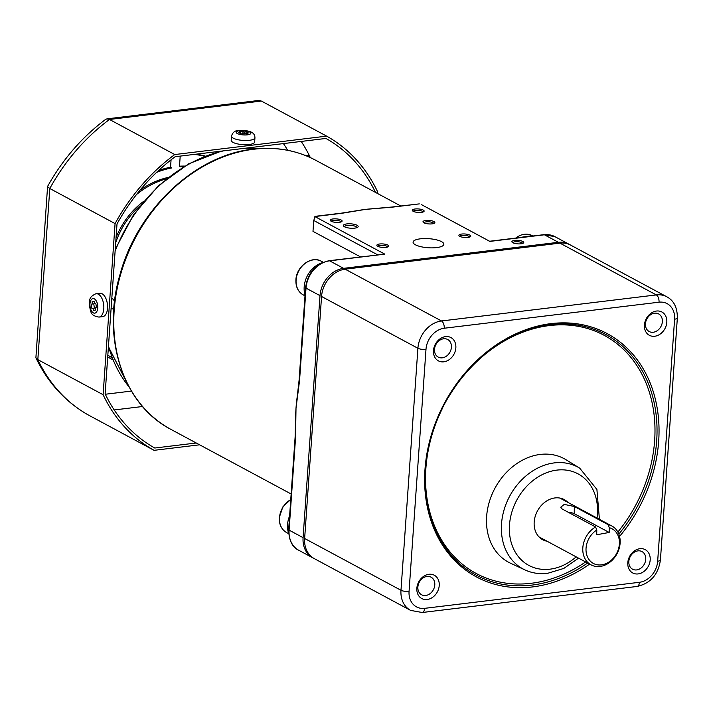 <?xml version="1.0" encoding="UTF-8"?>
<svg xmlns="http://www.w3.org/2000/svg" width="713" height="713" viewBox="0 0 713 713"><rect width="100%" height="100%" fill="white"/><g stroke="black" fill="none" stroke-linecap="round" stroke-linejoin="round"><path stroke-width="1.07" d="M467.978 237.429A5.954 1.756 4 0 0 470.437 236.671A5.954 1.756 4 0 0 468.53 234.595A5.954 1.756 4 0 0 461.685 234.042A5.954 1.756 4 0 0 459.145 235.878A5.954 1.756 4 0 0 467.978 237.429M469.591 237.09A4.848 1.426 4 0 0 467.095 235.682A4.848 1.426 4 0 0 462.193 235.406A4.848 1.426 4 0 0 459.921 236.413M432.078 223.864A5.954 1.756 4 0 0 434.538 223.107A5.954 1.756 4 0 0 432.631 221.039A5.954 1.756 4 0 0 425.786 220.486A5.954 1.756 4 0 0 423.246 222.322A5.954 1.756 4 0 0 432.078 223.864M433.7 223.525A4.848 1.426 4 0 0 431.196 222.117A4.848 1.426 4 0 0 426.294 221.85A4.848 1.426 4 0 0 424.03 222.848M356.848 227.661A6.167 1.818 4 0 0 356.848 227.643A6.167 1.818 4 0 0 353.728 225.816A6.167 1.818 4 0 0 347.427 225.46A6.167 1.818 4 0 0 344.539 226.779A6.167 1.818 4 0 0 344.531 226.805M354.7 228.133A7.415 2.184 4 0 0 357.766 227.189A7.415 2.184 4 0 0 355.386 224.604A7.415 2.184 4 0 0 346.848 223.909A7.415 2.184 4 0 0 343.684 226.199A7.415 2.184 4 0 0 354.7 228.133M422.969 212.028A4.848 1.426 4 0 0 420.474 210.629A4.848 1.426 4 0 0 415.572 210.353A4.848 1.426 4 0 0 413.299 211.36M421.356 212.367A5.954 1.756 4 0 0 423.816 211.618A5.954 1.756 4 0 0 421.909 209.542A5.954 1.756 4 0 0 415.064 208.989A5.954 1.756 4 0 0 412.524 210.825A5.954 1.756 4 0 0 421.356 212.367M340.93 221.984A4.848 1.426 4 0 0 338.425 220.575A4.848 1.426 4 0 0 333.532 220.299A4.848 1.426 4 0 0 331.26 221.306M339.317 222.313A5.954 1.756 4 0 0 341.777 221.565A5.954 1.756 4 0 0 339.869 219.488A5.954 1.756 4 0 0 333.024 218.936A5.954 1.756 4 0 0 330.484 220.772A5.954 1.756 4 0 0 339.317 222.313M415.421 244.8A15.428 4.545 4 0 0 432.559 247.866A15.428 4.545 4 0 0 443.86 244.292A15.428 4.545 4 0 0 441.525 241.636A15.428 4.545 4 0 0 424.378 238.561A15.428 4.545 4 0 0 413.085 242.135A15.428 4.545 4 0 0 415.421 244.8M520.962 243.801A5.954 1.756 4 0 0 523.422 243.044A5.954 1.756 4 0 0 521.515 240.967A5.954 1.756 4 0 0 514.67 240.415A5.954 1.756 4 0 0 512.13 242.251A5.954 1.756 4 0 0 520.962 243.801M522.584 243.463A4.848 1.426 4 0 0 520.08 242.055A4.848 1.426 4 0 0 515.178 241.778A4.848 1.426 4 0 0 512.914 242.785M385.938 247.375A5.954 1.756 4 0 0 388.398 246.618A5.954 1.756 4 0 0 386.491 244.541A5.954 1.756 4 0 0 379.637 243.989A5.954 1.756 4 0 0 377.106 245.825A5.954 1.756 4 0 0 385.938 247.375M387.551 247.037A4.848 1.426 4 0 0 385.047 245.629A4.848 1.426 4 0 0 380.154 245.352A4.848 1.426 4 0 0 377.881 246.359M299.095 380.198L305.574 287.624A2.941 0.865 4 0 0 306.02 288.132L299.54 380.706A2.941 0.865 4 0 1 299.095 380.198L297.276 396.25A152.796 122.19 118.3 0 0 296.002 408.299A152.796 122.19 118.3 0 0 295.601 419.449L295.12 437.051A2.941 0.865 4 0 0 295.565 437.559L289.095 530.133A25.855 20.677 118.3 0 0 298.729 550.258C292.25 547.227 288.89 540.356 288.649 529.634A2.941 0.865 4 0 0 289.095 530.133L303.078 537.655L320.003 295.645A25.855 20.677 -61.7 0 1 343.604 268.346L558.404 242.304A25.855 20.677 -61.7 0 1 568.921 244.176A25.855 20.677 -61.7 0 1 569.687 244.612M360.502 256.903L312.989 231.369L313.747 220.495L315.191 216.333L341.304 213.169A2.941 1.533 83.1 0 1 341.857 213.285L314.879 216.556L384.806 254.14L329.067 260.717A2.941 1.533 83.1 0 1 329.62 260.833A25.855 20.677 118.3 0 0 306.02 288.132L320.003 295.645M341.304 213.169L358.648 210.424A152.796 122.19 -61.7 0 1 365.528 209.39A152.796 122.19 -61.7 0 1 371.384 208.829A152.796 122.19 -61.7 0 1 371.589 208.811M299.54 380.706L296.002 408.299L295.565 437.559M313.506 558.172A25.855 20.677 -61.7 0 1 312.713 557.78A25.855 20.677 -61.7 0 1 303.078 537.655M489.662 241.279L421.249 204.515L489.599 241.252M371.384 208.829L391.767 207.046A2.941 1.533 83.1 0 1 392.319 207.162L365.528 209.39L341.857 213.285M391.767 207.046L419.297 203.891L392.319 207.162M114.606 301.082L111.843 297.882M111.085 308.765L113.813 308.987M240.103 151.432L236.52 152.315M194.088 154.427A105.782 84.589 -61.7 0 1 204.747 156.299M196.2 154.168A105.782 84.589 -61.7 0 1 205.255 156.102M180.202 156.111L179.498 166.182L180.746 166.851A92.556 74.018 -61.7 0 1 183.589 166.753M179.498 166.182A92.556 74.018 -61.7 0 1 184.694 166.084M115.711 242.643A69.054 55.222 -61.7 0 1 139.917 206.012M116.059 237.616A69.054 55.222 -61.7 0 1 143.723 201.289M136.513 194.533A82.271 65.792 -61.7 0 1 166.414 178.838M139.926 190.3A82.271 65.792 -61.7 0 1 168.161 177.439M156.593 172.386A92.556 74.018 -61.7 0 1 171.788 167.938L170.55 167.27A92.556 74.018 -61.7 0 0 158.616 170.487M171.067 159.828L170.55 167.27M112.075 357.712A117.538 93.991 -61.7 0 1 107.841 355.154M106.941 118.866L258.409 100.497L261.368 101.05L109.481 119.472L106.941 118.866L105.631 119.383C81.95 137.154 62.601 159.516 47.575 186.45L35.9 357.801C47.985 382.997 65.596 402.132 88.733 415.216L154.061 450.331L199.622 444.805M35.9 357.801L37.834 359.628L103.1 394.708A179.239 143.34 118.3 0 0 154.061 450.331M47.53 186.592L49.803 188.508L115.069 223.588L103.1 394.708M196.253 442.996L154.757 448.031A176.886 141.459 118.3 0 1 105.132 393.87L117.012 223.944A176.886 141.459 118.3 0 1 175.131 156.726L325.939 138.438A176.886 141.459 118.3 0 1 375.466 192.385M114.223 409.948L142.564 406.508M310.298 157.573L311.118 157.956M310.298 157.52A176.886 141.459 118.3 0 0 301.216 141.441M377.48 193.473L377.596 191.752A179.239 143.34 118.3 0 0 326.634 136.13L174.747 154.552A179.239 143.34 118.3 0 0 115.069 223.588M261.368 101.05L326.634 136.13M88.795 415.251A179.239 143.34 118.3 0 1 37.834 359.628L49.803 188.508A179.239 143.34 118.3 0 1 109.481 119.472L174.747 154.552M309.397 155.657L304.736 155.229M102.494 316.661A11.756 6.15 -96.9 0 0 102.725 316.643A11.756 6.15 -96.9 0 0 102.966 316.599A11.756 6.15 -96.9 0 0 107.387 304.005A11.756 6.15 -96.9 0 0 99.9 293.301A11.756 6.15 -96.9 0 0 99.668 293.337M95.827 303.337L94.677 303.471L95.809 303.248L96.433 307.606L95.301 307.838L95.604 310.012L93.341 310.458L93.029 308.283L91.897 308.506L91.282 304.139L93.768 303.836L94.374 308.114M95.319 307.998L93.029 308.283M93.768 303.836L91.282 304.139M94.392 301.456L92.102 301.742L94.374 301.287L94.677 303.471M92.414 303.916L92.102 301.742M231.493 136.147L231.199 140.345A11.756 3.467 4 0 0 237.135 143.812A11.756 3.467 4 0 0 249.14 144.507A11.756 3.467 4 0 0 254.648 141.985L254.942 137.787C254.898 131.798 248.668 130.221 238.802 130.497C235.04 130.452 232.598 132.333 231.493 136.147A11.756 3.467 4 0 0 237.429 139.614A11.756 3.467 4 0 0 249.434 140.301A11.756 3.467 4 0 0 254.942 137.787M240.397 133.545L240.477 132.36L238.614 132.591L240.949 133.839L247.705 133.786L246.538 133.162L248.4 132.939L246.074 131.682L245.914 134.008M242.875 133.652L243.044 131.281L239.31 131.736L240.477 132.36M244.042 134.231L244.211 131.914L246.074 131.682M243.044 131.281L244.211 131.914M246.484 133.937L246.538 133.162M562.299 498.717A22.771 18.208 -61.7 0 1 564.197 500.392M547.058 541.22A22.771 18.208 -61.7 0 1 542.673 539.696A22.771 18.208 -61.7 0 1 535.205 516.39A22.771 18.208 -61.7 0 1 554.972 497.932A22.771 18.208 -61.7 0 1 564.233 499.581A22.771 18.208 -61.7 0 1 567.931 502.398M566.077 459.778A58.769 46.996 118.3 0 0 540.276 454.431A58.769 46.996 118.3 0 0 488.886 503.369A58.769 46.996 118.3 0 0 510.49 563.199L525 569.937A57.833 46.247 -61.7 0 1 503.735 511.052A57.833 46.247 -61.7 0 1 554.313 462.897A57.833 46.247 -61.7 0 1 579.696 468.156L566.077 459.778M543.333 539.215A22.771 18.208 -61.7 0 1 540.882 538.556M638.117 573.92A13.226 10.57 118.3 0 0 650.185 559.955A13.226 10.57 118.3 0 0 639.873 548.707A13.226 10.57 118.3 0 0 627.805 562.673A13.226 10.57 118.3 0 0 638.117 573.92M636.62 569.919A9.991 7.986 118.3 0 0 645.292 561.817A9.991 7.986 118.3 0 0 642.012 551.595A9.991 7.986 118.3 0 0 637.957 550.873A9.991 7.986 118.3 0 0 629.276 558.974A9.991 7.986 118.3 0 0 632.556 569.197A9.991 7.986 118.3 0 0 636.62 569.919M427.167 599.499A13.226 10.57 118.3 0 0 439.235 585.533A13.226 10.57 118.3 0 0 428.923 574.286A13.226 10.57 118.3 0 0 416.855 588.243A13.226 10.57 118.3 0 0 427.167 599.499M425.67 595.498A9.991 7.986 118.3 0 0 434.342 587.396A9.991 7.986 118.3 0 0 431.062 577.173A9.991 7.986 118.3 0 0 426.998 576.452A9.991 7.986 118.3 0 0 418.326 584.544A9.991 7.986 118.3 0 0 421.606 594.776A9.991 7.986 118.3 0 0 425.67 595.498M443.78 361.821A13.226 10.57 118.3 0 0 455.848 347.864A13.226 10.57 118.3 0 0 445.545 336.616A13.226 10.57 118.3 0 0 433.477 350.573A13.226 10.57 118.3 0 0 443.78 361.821M442.292 357.828A9.991 7.986 118.3 0 0 450.964 349.726A9.991 7.986 118.3 0 0 447.684 339.504A9.991 7.986 118.3 0 0 443.62 338.773A9.991 7.986 118.3 0 0 434.948 346.875A9.991 7.986 118.3 0 0 438.228 357.097A9.991 7.986 118.3 0 0 442.292 357.828M654.73 336.251A13.226 10.57 118.3 0 0 666.807 322.285A13.226 10.57 118.3 0 0 656.495 311.037A13.226 10.57 118.3 0 0 644.427 325.003A13.226 10.57 118.3 0 0 654.73 336.251M653.242 332.249A9.991 7.986 118.3 0 0 661.914 324.148A9.991 7.986 118.3 0 0 658.634 313.925A9.991 7.986 118.3 0 0 654.57 313.203A9.991 7.986 118.3 0 0 645.898 321.296A9.991 7.986 118.3 0 0 649.178 331.527A9.991 7.986 118.3 0 0 653.242 332.249M304.638 538.484A25.855 20.677 118.3 0 0 314.273 558.609L410.617 610.399A25.855 20.677 -61.7 0 1 400.982 590.275L304.638 538.484L321.554 296.483A25.855 20.677 118.3 0 1 345.154 269.184L559.955 243.142A25.855 20.677 118.3 0 1 570.471 245.014L666.824 296.795A25.855 20.677 -61.7 0 0 656.308 294.924L559.955 243.142M609.178 532.451L574.215 513.654L574.339 506.515L608.064 524.634A22.041 17.62 -61.7 0 1 611.906 526.034A22.041 17.62 -61.7 0 1 619.303 547.976A22.041 17.62 -61.7 0 1 601.095 566.291A22.041 17.62 -61.7 0 1 591.041 564.856A22.041 17.62 -61.7 0 1 582.94 546.497A22.041 17.62 -61.7 0 1 595.596 526.96L596.799 530L596.71 534.777L609.178 532.451L609.259 527.682A19.688 15.739 -61.7 0 1 615.8 554.919A19.688 15.739 -61.7 0 1 589.223 559.874A19.688 15.739 -61.7 0 1 596.799 530M574.339 506.515L564.241 504.394L560.766 507.193L561.871 508.832L595.596 526.96M608.064 524.634L609.259 527.682M574.215 513.654A7.344 2.389 1 0 0 568.6 512.451M288.649 533.395A23.511 18.796 -61.7 0 1 287.562 524.492A23.511 18.796 -61.7 0 1 289.612 515.891M305.048 295.057A23.511 18.796 -61.7 0 1 304.184 286.813A23.511 18.796 -61.7 0 1 322.062 262.785M171.12 429.493C122.903 404.779 101.086 337.65 120.078 274.255C137.573 209.533 195.264 155.095 253.097 149.133C275.824 146.486 296.724 150.211 315.797 160.318A152.796 122.19 118.3 0 0 253.641 149.249A152.796 122.19 118.3 0 0 120.996 273.106A152.796 122.19 118.3 0 0 171.12 429.493L291.145 493.993M377.632 254.826L313.747 220.495M384.806 254.14L329.62 260.833L343.604 268.346M489.225 241.475L544.42 234.791A2.941 1.533 -96.9 0 0 543.867 234.675L554.937 236.663A25.855 20.677 118.3 0 0 544.42 234.791L558.404 242.304M223.73 150.835A142.511 113.964 118.3 0 0 115.105 251.234M108.483 345.93A142.511 113.964 118.3 0 0 129.026 386.865M257.019 148.723A142.511 113.964 118.3 0 0 244.817 148.277M112.084 357.73A117.538 93.991 -61.7 0 1 107.832 355.234M107.716 356.946A119 95.168 118.3 0 0 112.912 359.807M283.418 143.598A164.551 131.584 -61.7 0 1 287.713 150.291M131.433 391.081L105.31 394.244M102.725 316.643L99 317.089A11.756 6.15 -96.9 0 0 99.232 317.053A11.756 6.15 -96.9 0 0 103.661 304.46A11.756 6.15 -96.9 0 0 96.175 293.756A11.756 6.15 -96.9 0 0 95.934 293.792M94.891 313.15A7.344 3.841 -96.9 0 0 97.636 305.128A7.344 3.841 -96.9 0 0 92.824 298.604A7.344 3.841 -96.9 0 0 90.079 306.617A7.344 3.841 -96.9 0 0 94.891 313.15M239.621 130.675A7.344 2.166 4 0 0 237.295 133.518A7.344 2.166 4 0 0 247.393 134.846A7.344 2.166 4 0 0 249.728 132.012A7.344 2.166 4 0 0 239.621 130.675M597.031 518.039A51.96 41.55 118.3 0 0 556.915 470.108A51.96 41.55 118.3 0 0 509.492 524.973A51.96 41.55 118.3 0 0 549.99 569.17A51.96 41.55 118.3 0 0 576.166 556.862M550.686 324.54A136.638 109.267 -61.7 0 1 605.738 334.495A136.638 109.267 -61.7 0 1 618.831 534.099M587.628 563.029A136.638 109.267 -61.7 0 1 531.943 585.097A136.638 109.267 -61.7 0 1 476.364 575.204C433.361 553.27 413.95 492.371 431.962 434.921C448.245 377.605 499.635 329.861 550.436 324.665C570.552 322.321 588.983 325.6 605.738 334.495M442.167 408.906A135.167 108.091 118.3 0 0 531.265 583.279A135.167 108.091 118.3 0 0 585.623 561.951M617.868 532.041A135.167 108.091 118.3 0 0 648.723 390.269A135.167 108.091 118.3 0 0 549.286 325.583A135.167 108.091 118.3 0 0 448.165 397.756M589.633 564.099A138.099 110.435 -61.7 0 1 532.629 586.915A138.099 110.435 -61.7 0 1 424.984 469.43A138.099 110.435 -61.7 0 1 551.033 323.622A138.099 110.435 -61.7 0 1 652.965 390.733A138.099 110.435 -61.7 0 1 619.57 536.426M409.066 591.344A19.982 15.98 118.3 0 0 424.636 608.341A5.873 3.075 -96.9 0 1 422.239 612.503L637.039 586.46A5.873 3.075 -96.9 0 0 639.436 582.298A19.982 15.98 118.3 0 0 657.671 561.202A5.873 1.729 -176 0 0 660.425 559.937L677.35 317.936A5.873 1.729 -176 0 1 674.596 319.192A19.982 15.98 118.3 0 0 659.026 302.196L444.226 328.238A19.982 15.98 118.3 0 0 425.991 349.334L409.066 591.344A5.873 1.729 -176 0 1 400.982 590.275L417.907 348.265A25.855 20.677 -61.7 0 1 441.507 320.966L345.154 269.184M444.226 328.238A5.873 3.075 -96.9 0 0 441.507 320.966L656.308 294.924A5.873 3.075 -96.9 0 1 659.026 302.196M425.991 349.334A5.873 1.729 -176 0 1 417.907 348.265L321.554 296.483M424.636 608.341L639.436 582.298M657.671 561.202L674.596 319.192M532.896 236.003L532.255 235.655A19.099 15.276 118.3 0 0 515.722 238.08M290.752 499.59A19.099 15.276 118.3 0 0 279.478 517.691A19.099 15.276 118.3 0 0 286.599 532.549C281.448 529.474 279.015 524.456 279.3 517.486L282.829 506.934L290.761 499.403M321.305 261.234A19.099 15.276 118.3 0 0 296.1 280.013A19.099 15.276 118.3 0 0 303.221 294.879C298.07 291.804 295.637 286.786 295.922 279.817C296.323 266.555 311.465 255.281 321.305 261.234L323.23 262.268M305.574 287.624C307.802 272.749 315.636 263.774 329.067 260.717M288.649 529.634L295.12 437.051M554.937 236.663L568.921 244.176M543.867 234.675L489.537 241.261M315.797 160.318L400.724 205.959M298.729 550.258L312.713 557.78M129.231 387.23L108.421 346.803M115.239 249.292L133.491 214.854L158.571 185.647L188.615 163.847L221.413 151.111M246.012 148.126L257.438 148.687M99.9 293.301L95.702 293.827C87.752 297.579 89.856 301.403 89.392 306.385C91.211 311.1 89.481 315.529 99 317.089M525 569.937C532.032 573.154 539.563 574.286 547.593 573.332L563.84 568.413L578.555 558.145M599.419 519.322L596.906 489.457L579.696 468.156M422.239 612.503L410.617 610.399M660.425 559.937C658.304 574.571 650.506 583.412 637.039 586.46M677.35 317.936C677.403 307.615 673.892 300.565 666.824 296.795M611.906 526.034L559.848 498.057M591.041 564.856L538.975 536.88M532.255 235.655L515.356 238.133M288.667 533.663L286.599 532.549M304.995 295.842L303.221 294.879"/></g></svg>
